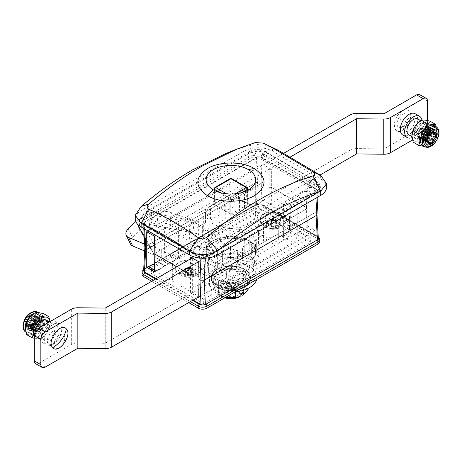 <?xml version="1.0" encoding="UTF-8"?>
<svg xmlns="http://www.w3.org/2000/svg" width="462" height="462" viewBox="0 0 462 462"><rect width="100%" height="100%" fill="white"/><g stroke="black" fill="none" stroke-linecap="round" stroke-linejoin="round"><path stroke-width="0.35" stroke-dasharray="2.31 1.73" d="M206.97 254.371L206.97 256.381A6.156 3.552 0 0 1 198.267 256.381L198.267 254.371A6.156 3.552 0 0 0 206.97 254.371L317.966 190.286A6.156 3.552 0 0 0 319.768 187.774A6.156 3.552 0 0 0 317.966 185.262L263.559 153.852A6.156 3.552 0 0 0 254.851 153.852L143.861 217.931A6.156 3.552 0 0 0 142.053 220.443A6.156 3.552 0 0 0 143.861 222.955L143.861 224.971L198.267 256.381A1.536 0.889 120 0 0 198.585 257.086A1.536 0.889 120 0 0 199.353 257.011L202.396 257.784L200.987 257.322L200.953 258.131M271.344 169.329L263.08 164.559L262.814 182.398L261.839 181.837L260.839 157.432L317.417 190.101L316.066 213.144L316.967 214.46L316.066 213.144L315.09 212.584L199.012 279.602L315.09 212.584L315.09 194.583L306.826 189.813L306.554 207.657L271.344 187.329L271.344 169.329L269.167 169.329L269.167 187.329L271.344 187.329L269.167 187.329L269.167 205.013L271.344 205.013L271.344 187.329L306.554 207.657L307.005 208.275L306.554 208.911L307.005 208.293L306.554 207.657L306.826 225.496L315.09 230.272L313.502 231.185C311.122 233.945 308.668 235.585 306.144 236.111L298.978 231.97C301.519 231.462 303.967 229.816 306.323 227.044L313.502 231.185M260.839 157.432L262.468 157.744L316.88 189.16L318.324 191.412L317.995 196.962M154.666 263.854L157.028 261.475L162.74 258.859L254.146 206.087C256.687 205.578 259.136 203.933 261.492 201.161L263.08 200.242L262.814 182.398L154.683 244.831L262.814 182.398L261.839 181.837L257.484 181.837L145.755 246.338L144.86 247.534L145.755 246.338L257.484 181.837L261.839 181.837L260.839 204.678L317.417 237.347L318.226 238.161L316.88 236.405L262.468 204.989L260.839 204.678M317.966 190.286L317.966 192.302A6.156 3.552 0 0 0 319.768 189.784A6.156 3.552 0 0 0 317.966 187.272L263.559 155.861A6.156 3.552 0 0 0 254.851 155.861A1.536 0.889 -120 0 0 255.942 157.744L259.43 156.97M254.851 153.852L254.851 155.861L143.861 219.941A6.156 3.552 0 0 0 142.053 222.453A6.156 3.552 0 0 0 143.861 224.971A1.536 0.889 -60 0 0 144.179 225.675A1.536 0.889 -60 0 0 144.947 225.595L143.601 223.839L144.404 222.141L255.942 157.744M143.786 228.54L143.503 223.452L144.404 224.653L200.987 257.322M190.477 256.988L192.654 256.988L192.654 292.671L190.477 292.671L190.477 274.671L192.654 274.671L190.477 274.671L190.477 258.864M155.001 236.504L154.551 235.88L155.001 235.245L155.267 253.089L154.816 253.725L155.267 253.089L178.453 239.703L155.267 253.089L155.001 270.928L154.545 271.552M155.498 234.956C157.86 232.184 160.308 230.538 162.843 230.03L155.682 225.889C153.159 226.415 150.704 228.055 148.325 230.815L155.498 234.956L155.001 235.245M157.028 261.475L164.206 265.615L169.906 262.999L175.907 259.534L178.384 257.484L178.384 221.685L175.907 222.488L162.843 230.03M263.08 164.559L261.492 165.477C258.605 165.494 255.705 167.169 252.789 170.501L247.089 173.117L155.682 225.889M148.325 230.815L146.737 231.728M176.79 266.77L190.477 274.671L176.79 266.77M315.09 194.583L313.502 195.501L306.323 191.36L307.276 190.448L306.826 189.813M306.323 191.36C303.436 191.378 300.537 193.052 297.62 196.385L304.799 200.525C307.686 197.182 310.585 195.507 313.502 195.501M298.978 231.97L285.92 239.512L283.437 240.315L283.373 222.297L306.554 208.911L283.373 222.297L283.437 204.516L285.92 202.466L291.92 199.001L297.62 196.385M198.741 261.758L200.329 260.839C202.691 258.067 205.14 256.427 207.681 255.913L299.087 203.141L304.799 200.525M317.417 190.101L318.226 190.916L317.423 192.614L205.342 257.322L202.396 257.784M199.902 271.269A16.158 9.327 0 0 0 182.288 269.248A16.158 9.327 0 0 0 172.314 277.87A16.158 9.327 0 0 0 174.11 282.138L174.11 286.665A16.158 9.327 0 0 0 177.05 288.987A16.158 9.327 0 0 0 181.075 290.685L181.075 286.163A16.158 9.327 0 0 0 204.631 277.87A16.158 9.327 0 0 0 199.902 271.269M177.05 271.899A16.158 9.327 180 0 1 172.314 265.303A16.158 9.327 180 0 1 182.288 256.681A16.158 9.327 180 0 1 199.902 258.708A16.158 9.327 180 0 1 204.631 265.303A16.158 9.327 180 0 1 194.658 273.92A16.158 9.327 180 0 1 177.05 271.899M284.777 226.79A16.158 9.327 0 0 0 280.752 225.092L280.752 220.57A16.158 9.327 0 0 0 257.195 228.863A16.158 9.327 0 0 0 261.925 235.458A16.158 9.327 0 0 0 279.533 237.485A16.158 9.327 0 0 0 289.512 228.863A16.158 9.327 0 0 0 287.716 224.596L287.716 229.117A16.158 9.327 0 0 0 284.777 226.79M261.925 223.648A16.158 9.327 180 0 1 257.195 217.053A16.158 9.327 180 0 1 267.169 208.431A16.158 9.327 180 0 1 284.777 210.458A16.158 9.327 180 0 1 289.512 217.053A16.158 9.327 180 0 1 279.533 225.67A16.158 9.327 180 0 1 261.925 223.648M248.648 240.61L250.826 241.869A28.165 16.257 0 0 0 211.001 241.869A28.165 16.257 0 0 0 211.001 264.865A28.165 16.257 0 0 0 250.826 264.865A28.165 16.257 0 0 0 250.826 241.869L248.648 240.615A25.087 14.484 180 0 1 248.648 240.615A25.087 14.484 180 0 1 255.994 250.854A25.087 14.484 180 0 1 240.511 264.235A25.087 14.484 180 0 1 213.173 261.094A25.087 14.484 180 0 1 205.827 250.854A25.087 14.484 180 0 1 213.173 240.615A25.087 14.484 180 0 1 248.648 240.61M213.173 253.303A25.087 14.484 180 0 1 205.827 243.064A25.087 14.484 180 0 1 221.315 229.683A25.087 14.484 180 0 1 248.648 232.825A25.087 14.484 180 0 1 255.994 243.064A25.087 14.484 180 0 1 240.511 256.445A25.087 14.484 180 0 1 213.173 253.303M174.11 282.138L151.478 269.075L258.119 207.502L258.119 212.029L280.752 225.092M258.119 207.502L280.752 220.57M279.117 213.721A8.154 4.707 0 0 0 267.585 213.721A8.154 4.707 0 0 0 267.585 220.38A8.154 4.707 0 0 0 279.117 220.38A8.154 4.707 0 0 0 279.117 213.721M287.716 224.596L310.349 237.659L310.349 242.18L203.707 303.753L181.075 290.685M287.716 229.117L310.349 242.18M310.349 237.659L203.707 299.226L203.707 303.753M203.707 299.226L181.075 286.163M174.11 286.665L151.478 273.596L151.478 269.075M151.478 273.596L258.119 212.029M164.206 265.615C161.29 268.948 158.385 270.622 155.498 270.64L154.568 270.103M155.203 254.308L154.816 253.707M155.498 270.64L155.001 270.928M142.053 272.216A6.156 3.552 180 0 1 143.861 269.698A1.536 0.889 60 0 1 144.179 268.994A1.536 0.889 60 0 1 144.947 269.075L143.601 271.084M259.43 204.216L256.485 204.678L144.947 269.075M306.323 227.044L307.276 226.12L307.005 208.275M306.826 225.496L307.276 226.12M263.08 200.242L271.344 205.013M315.09 230.272L315.09 212.584L316.066 213.144L316.141 214.466M306.144 236.111L214.738 288.883L209.038 291.499C206.121 294.831 203.222 296.506 200.329 296.523L198.741 297.441M193.151 300.046L156.156 278.684M198.204 297.13L190.477 292.671M188.692 302.622L151.692 281.26M142.053 274.226A6.156 3.552 180 0 1 143.861 271.714L254.851 207.629A6.156 3.552 180 0 1 263.559 207.629L317.966 239.045A6.156 3.552 180 0 1 319.768 241.557M318.324 238.548L318.226 238.161M181.173 261.44A13.236 7.64 0 0 0 175.606 269.6A13.236 7.64 0 0 0 195.773 274.191A13.236 7.64 0 0 0 201.34 269.6A13.236 7.64 0 0 0 196.067 261.556A13.236 7.64 0 0 0 181.173 261.44M187.693 269.571L187.838 268.705L186.804 267.804L186.094 268.168L186.215 267.816L181.583 274.139L185.297 272.724L185.47 272.233L183.021 270.097L186.215 267.816L188.64 266.892L186.221 268.861L183.016 270.085A7.23 4.175 0 0 0 181.595 274.133L183.703 275.987L187.693 269.571L188.311 269.641L190.714 276.813L193.93 275.589A7.23 4.175 0 0 0 195.351 271.546L191.649 272.961L191.476 273.452L193.925 275.589L190.858 268.364L195.351 271.546M183.72 275.987A7.23 4.175 0 0 0 190.714 276.813L188.271 274.676L187.416 274.578L183.703 275.987M195.362 271.535L193.243 269.687A7.23 4.175 0 0 0 186.232 268.872L188.681 271.009L189.53 271.107L193.243 269.687L188.64 266.892M190.991 268.451L191.649 272.961L190.818 268.942M188.311 269.641L188.456 268.78L190.021 268.185L190.731 268.717L190.858 268.364L189.253 266.961M185.955 268.37L185.297 272.724L186.128 267.879M217.527 284.713C213.074 282.767 207.802 275.086 217.527 269.259C227.616 263.646 240.921 266.69 244.3 269.259C248.752 271.211 254.019 278.892 244.3 284.713C234.205 290.332 220.905 287.289 217.527 284.713M241.43 294.744A12.774 7.375 0 0 0 243.688 290.558A12.774 7.375 0 0 0 239.945 285.343A12.774 7.375 0 0 0 223.66 284.488L222.742 283.957L221.662 282.109L226.311 277.616C231.988 281.029 237.705 281.912 243.48 280.272C244.999 286.082 246.529 289.385 248.077 290.182M235.92 285.158L230.913 281.762L230.913 285.533L227.91 283.801L230.913 281.762L235.92 285.158L231.456 287.734L223.66 283.229A12.774 7.375 180 0 1 239.945 284.09A12.774 7.375 180 0 1 243.688 289.304A12.774 7.375 180 0 1 241.43 293.491M219.473 285.839A14.056 8.114 0 0 0 220.975 296.298L218.347 294.785C216.828 294.04 215.292 290.737 213.75 284.875L218.399 283.991L219.473 285.839L220.397 286.371A12.774 7.375 0 0 0 218.139 290.558A12.774 7.375 0 0 0 224.977 297.089A12.774 7.375 0 0 0 238.161 296.633L239.085 297.164M248.077 282.415L243.48 272.505L226.311 269.848L213.75 277.102L218.347 287.012L235.51 289.668L248.077 282.415L248.077 288.386M242.348 295.276A14.056 8.114 0 0 0 240.852 284.823A14.056 8.114 0 0 0 222.742 283.957M218.347 287.012L218.347 294.785L225.11 297.678M213.75 284.875L213.75 277.102M235.51 291.857L235.51 289.668M220.975 296.298A14.056 8.114 0 0 0 224.786 297.863M228.736 286.792L228.193 287.104L228.193 289.616L223.729 292.192L228.736 283.021L225.733 285.054L228.736 286.792L228.736 283.021L230.913 284.274L230.913 288.045L233.916 289.778L230.913 284.274L225.906 293.451L230.371 290.875L230.371 288.357L230.913 288.045M223.66 283.229L223.66 284.488M241.251 293.387L233.633 288.987L238.092 286.411M231.456 287.734L231.456 285.221L230.913 285.533M236.094 288.525L233.091 286.792L233.091 283.021L236.094 288.525L233.916 289.778M233.091 286.792L233.633 286.475L243.428 292.128M240.159 294.017L230.371 288.357M233.633 286.475L233.633 288.987M233.091 283.021L230.913 284.274M225.906 293.451L223.729 292.192M230.371 290.875L238.161 295.374A12.774 7.375 180 0 1 224.977 295.83A12.774 7.375 180 0 1 218.139 289.304A12.774 7.375 180 0 1 220.397 285.118L228.193 289.616M238.161 295.374L238.161 296.633M220.397 286.371L220.397 285.118M221.662 282.109L221.662 279.562L231.456 285.221M228.193 287.104L218.399 281.45L221.662 279.562M225.733 285.054L227.91 283.801M218.399 281.45L218.399 283.991M226.311 277.616L226.311 269.848M243.48 280.272L243.48 272.505M272.834 211.931A13.236 7.64 0 0 0 260.481 221.35A13.236 7.64 0 0 0 273.868 227.2A13.236 7.64 0 0 0 286.221 221.35A13.236 7.64 0 0 0 272.834 211.931M273.071 220.42L271.159 220.599A7.23 4.175 0 0 0 266.308 223.637L270.744 223.539L271.333 223.169L271.159 220.611L271.823 218.953L271.402 219.219L271.933 219.057L272.002 220.137L271.512 220.894L271.985 221.385L271.702 228.661L275.548 228.575A7.23 4.175 0 0 0 280.394 225.543L280.261 223.319L275.19 219.138L274.717 218.942L275 220.524L273.071 220.42M271.402 219.219L266.308 223.637M266.291 223.637L266.441 225.854L271.512 220.894M266.459 225.86A7.23 4.175 0 0 0 271.702 228.655L271.529 226.097L270.894 225.756L266.441 225.854M280.243 223.325A7.23 4.175 0 0 0 275 220.524L275.173 223.082L275.808 223.423L280.261 223.319M275.958 225.647L275.375 226.01L275.548 228.569L274.878 221.321L275.3 220.813L280.411 225.537L275.958 225.647L275.468 220.952M274.878 221.079L274.341 220.345L272.47 220.386L271.974 221.142M271.829 218.982L271.327 223.21L271.823 218.953L272.361 218.786L274.728 218.89L275.173 223.094L274.717 218.936M275.19 219.138L274.699 218.994L275.3 220.813M255.324 142.55L244.052 147.055L226.178 153.39M248.429 203.742A24.769 14.299 0 0 0 221.431 200.641A24.769 14.299 0 0 0 206.144 213.854A24.769 14.299 0 0 0 213.398 223.966A24.769 14.299 0 0 0 240.39 227.067A24.769 14.299 0 0 0 255.682 213.854A24.769 14.299 0 0 0 248.429 203.742M278.349 150.323L271.489 147.083L258.864 144.26L245.975 146.206L244.052 147.055L244.052 151.172L141.147 210.58A20.126 11.619 0 0 0 135.25 218.797M263.167 143.116L272.511 147.603L272.511 151.172A20.126 11.619 0 0 0 244.052 151.172M320.38 187.197C320.004 183.53 318.324 180.925 315.338 179.383A4.643 2.68 -60 0 0 311.758 180.625A4.643 2.68 -60 0 0 309.731 185.302A4.643 2.68 180 0 1 311.093 187.197A4.643 2.68 180 0 1 309.731 189.091A4.643 2.68 60 0 1 310.695 186.966A4.643 2.68 60 0 1 314.27 188.213A4.643 2.68 60 0 1 316.297 192.885A13.935 8.045 0 0 0 320.38 187.197A13.935 8.045 0 0 0 316.297 181.508L268.133 153.702A13.935 8.045 0 0 0 248.429 153.702L145.524 213.109A13.935 8.045 0 0 0 145.524 224.486L193.694 252.292A13.935 8.045 0 0 0 213.398 252.292L316.297 192.885M315.338 179.383A4.643 2.68 -60 0 1 316.297 181.508M199.301 246.379C202.131 247.597 204.961 247.597 207.79 246.379A4.643 2.68 60 0 0 206.832 248.504A4.643 2.68 180 0 1 200.26 248.504A4.643 2.68 120 0 0 199.301 246.379A4.643 2.68 120 0 0 195.721 247.62A4.643 2.68 120 0 0 193.694 252.292M207.79 246.379A4.643 2.68 60 0 1 211.371 247.62A4.643 2.68 60 0 1 213.398 252.292M267.169 151.571C261.244 148.654 255.319 148.654 249.388 151.571A4.643 2.68 -120 0 1 252.968 152.818A4.643 2.68 -120 0 1 254.995 157.49A4.643 2.68 180 0 1 261.561 157.49A4.643 2.68 -60 0 1 263.594 152.818A4.643 2.68 -60 0 1 267.169 151.571A4.643 2.68 -60 0 1 268.133 153.702M249.388 151.571A4.643 2.68 -120 0 0 248.429 153.702M326.57 187.197A20.126 11.619 0 0 0 320.68 178.979L272.511 151.172M247.234 257.513A23.083 13.329 -0 0 0 221.425 254.787A23.083 13.329 -0 0 0 207.871 267.758A23.083 13.329 -0 0 0 214.587 276.363A23.083 13.329 -0 0 0 239.085 279.4A23.083 13.329 -0 0 0 253.95 267.758A23.083 13.329 -0 0 0 247.234 257.513M213.502 262.537A24.625 14.218 180 0 1 206.335 253.361A24.625 14.218 180 0 1 206.289 252.489A24.625 14.218 180 0 1 213.502 242.435A24.625 14.218 180 0 1 248.325 242.435A24.625 14.218 180 0 1 255.532 252.489A24.625 14.218 180 0 1 255.486 253.361A24.625 14.218 180 0 1 248.325 262.537A24.625 14.218 180 0 1 213.502 262.537M213.502 234.898A24.625 14.218 180 0 1 240.332 231.814A24.625 14.218 180 0 1 255.532 244.947A24.625 14.218 180 0 1 248.325 255.001A24.625 14.218 180 0 1 221.489 258.079A24.625 14.218 180 0 1 206.289 244.947A24.625 14.218 180 0 1 213.502 234.898M436.648 134.529L432.334 142.77L431.456 143.364M430.284 131.549C434.956 128.91 436.867 130.492 436.018 136.296C433.425 142.36 430.232 144.704 426.438 143.318C424.081 139.732 425.075 135.643 429.423 131.058C434.084 128.407 435.995 129.989 435.146 135.793C432.871 144.67 421.898 146.2 424.509 137.064C426.911 130.885 429.908 128.436 433.506 129.707C435.672 133.183 434.482 137.162 429.943 141.638C422.932 147.251 420.853 135.141 427.685 130.047C432.345 127.402 434.251 128.985 433.408 134.788C430.809 140.852 427.616 143.197 423.827 141.811C418.947 138.467 427.691 124.74 431.768 128.702C433.933 132.178 432.744 136.157 428.199 140.633C423.348 143.162 421.246 141.47 421.898 135.557C423.879 126.513 434.563 124.815 431.664 133.784C429.071 139.847 425.877 142.192 422.083 140.806C419.727 137.214 420.72 133.131 425.069 128.54C429.729 125.895 431.641 127.477 430.792 133.281C428.199 139.345 425.005 141.69 421.211 140.304C418.855 136.712 419.848 132.629 424.203 128.038C428.863 125.393 430.769 126.975 429.926 132.779C427.65 141.655 416.678 143.185 419.288 134.049C421.685 127.87 424.688 125.421 428.286 126.692C430.451 130.168 429.262 134.142 424.717 138.617C419.866 141.153 417.764 139.46 418.416 133.547C420.813 127.368 423.816 124.919 427.414 126.19C433.073 130.711 418.965 146.05 417.353 136.475C416.112 130.134 426.201 121.714 427.286 128.378L426.403 126.802L422.135 127.541L418.659 133.183L419.594 138.173L424.151 137.595L427.916 132.12L427.275 127.304L423.007 128.043L419.531 133.685L420.46 138.675L425.017 138.098L428.788 132.623L428.147 127.807L423.879 128.546L420.397 134.188L421.332 139.178L425.889 138.6L429.66 133.125L429.013 128.309L424.745 129.048L421.269 134.69L422.204 139.68L426.761 139.102L430.526 133.628L430.78 132.548M430.792 132.461L429.885 128.811L425.618 129.551L422.141 135.193L423.077 140.182L427.633 139.605L431.398 134.13L430.757 129.314L426.49 130.053L423.013 135.701L423.943 140.685L428.499 140.107L432.27 134.633L431.623 129.816L427.362 130.555L423.879 136.203L424.815 141.187L429.371 140.61L433.142 135.135L432.496 130.319L428.228 131.058L424.751 136.706L425.687 141.69L430.243 141.112L434.009 135.637L433.368 130.821L429.1 131.56L425.623 137.208L426.559 142.192L431.115 141.615L434.881 136.14L434.24 131.323L429.972 132.068L426.495 137.711L427.425 142.694L431.982 142.123L435.753 136.642L435.106 131.826L430.844 132.571L427.362 138.213L428.297 143.197L428.828 143.52M421.402 137.63A9.078 5.244 120 0 0 426.443 129.66A9.078 5.244 120 0 0 424.867 123.077A9.078 5.244 120 0 0 419.248 124.255A9.078 5.244 120 0 0 414.206 132.224A9.078 5.244 120 0 0 415.783 138.808A9.078 5.244 120 0 0 421.402 137.63M408.818 134.783A9.078 5.244 120 0 0 414.437 133.61A9.078 5.244 120 0 0 419.479 125.641A9.078 5.244 120 0 0 417.902 119.057M412.023 137.624A12.312 7.109 120 0 0 414.818 135.99A12.312 7.109 120 0 0 421.945 120.299M402.852 135.071A12.312 7.109 120 0 0 410.464 133.478A12.312 7.109 120 0 0 417.302 122.673A12.312 7.109 120 0 0 415.165 113.744M403.863 129.25C414.46 121.656 411.538 103.355 401.091 112.023C390.5 119.623 393.416 137.924 403.863 129.25A23.758 11.227 52.3 0 1 401.091 112.023M434.367 125.722A11.544 6.664 -60 0 1 436.757 131.006A11.544 6.664 -60 0 1 435.66 136.348A11.544 6.664 -60 0 1 424.514 146.235A11.544 6.664 -60 0 1 422.822 145.715M420.818 120.94A11.925 6.884 -60 0 1 427.627 131.595A11.925 6.884 -60 0 1 418.145 141.609A11.925 6.884 -60 0 1 411.89 135.811M430.064 121.206C428.361 123.937 428.361 127.685 430.064 132.45C425.577 134.933 422.765 138.433 421.633 142.943C417.146 141.713 414.333 141.459 413.195 142.186M415.332 130.498A8.154 4.707 120 0 0 417.44 138.375A8.154 4.707 120 0 0 425.317 131.387A8.154 4.707 120 0 0 423.209 123.51A8.154 4.707 120 0 0 415.332 130.498M424.104 146.425L427.015 146.05L421.633 142.943M430.064 132.45L435.452 135.562L436.757 130.688L436.203 126.779M427.015 146.05C431.502 143.566 434.315 140.067 435.452 135.562M427.437 136.891A6.156 3.552 120 0 0 429.031 142.833A6.156 3.552 120 0 0 434.973 137.56A6.156 3.552 120 0 0 433.385 131.618A6.156 3.552 120 0 0 427.437 136.891M33.276 316.095A6.156 3.552 120 0 0 29.707 316.002A6.156 3.552 120 0 0 25.352 323.544A6.156 3.552 120 0 0 26.138 325.964A6.156 3.552 120 0 0 32.196 323.718A6.156 3.552 120 0 0 33.276 316.095M31.959 326.495L31.352 326.929L26.946 327.004L26.398 321.737L30.117 316.314L34.228 316.077L34.488 321.177L30.48 326.426L29.724 326.848C34.338 323.469 35.857 319.785 34.28 315.789L30.342 315.638L25.352 324.434L26.282 327.379C29.99 332.114 39.351 319.329 35.268 315.494C28.355 309.384 20.264 334.754 31.838 327.985C36.504 323.868 37.936 319.871 36.128 315.991C32.79 314.224 29.759 316.395 27.027 322.505C23.891 331.658 34.494 331.364 37.318 322.401C38.548 316.464 36.85 314.582 32.219 316.753C27.743 320.98 26.507 325.092 28.505 329.083C32.392 333.876 42.013 320.865 37.867 316.996C30.977 310.897 22.869 336.261 34.448 329.493C41.615 325.213 40.777 312.583 33.957 317.758C29.481 321.985 28.246 326.097 30.249 330.087C33.778 331.97 37.006 329.908 39.928 323.908C43.353 314.922 33.045 315.384 30.509 324.515C29.47 330.567 31.364 332.559 36.192 330.497C40.858 326.386 42.29 322.384 40.483 318.503C33.587 312.404 25.479 337.768 37.064 331C41.73 326.888 43.162 322.886 41.349 319.005C38.011 317.238 34.979 319.409 32.253 325.519C29.118 334.673 39.72 334.384 42.539 325.415C43.774 319.479 42.071 317.596 37.439 319.773C32.964 324.001 31.728 328.107 33.732 332.103C41.008 338.421 49.503 313.282 38.311 320.276C29.47 326.38 34.852 340.119 42.394 329.914C47.621 322.973 42.146 316.008 36.885 323.261L38.82 321.338L42.937 321.102L43.191 326.201L39.183 331.456L34.777 331.525L33.847 328.84M34.003 327.16L37.948 320.836L42.065 320.599L42.319 325.698L38.317 330.954L33.911 331.023L33.362 325.756L37.076 320.333L41.193 320.097L41.447 325.196L37.445 330.451L33.039 330.521L32.49 325.254L36.209 319.831L40.321 319.594L40.581 324.694L36.573 329.949L32.167 330.018L31.624 324.751L35.337 319.329L39.455 319.092L39.709 324.191L35.701 329.446L31.295 329.516L30.752 324.249L34.465 318.826L38.583 318.589L38.837 323.689L34.835 328.944L30.428 329.013L29.88 323.747L33.593 318.324L37.711 318.087L37.965 323.186L33.963 328.442L29.556 328.511L29.008 323.244L32.727 317.821L36.839 317.585L37.099 322.684L33.091 327.939L28.684 328.008L28.142 322.742L31.855 317.319L35.972 317.082L36.227 322.181L32.877 326.963M32.259 327.408L27.818 327.506L27.27 322.239L30.983 316.817L35.1 316.58L35.355 321.679L32.005 326.461M29.724 326.848C34.794 323.55 36.642 319.768 35.268 315.494M46.217 320.079A9.078 5.244 -60 0 1 46.945 320.663A9.078 5.244 -60 0 1 45.796 331.242A9.078 5.244 -60 0 1 37.133 335.805A9.078 5.244 -60 0 1 36.411 335.221A9.078 5.244 -60 0 1 35.262 332.034M43.376 339.241A9.078 5.244 -60 0 1 44.519 328.655A9.078 5.244 -60 0 1 53.182 324.099A9.078 5.244 -60 0 1 53.904 324.682A9.078 5.244 -60 0 1 52.76 335.268A9.078 5.244 -60 0 1 44.098 339.824A9.078 5.244 -60 0 1 43.376 339.241M51.357 320.842A12.312 7.109 -60 0 1 54.793 321.298A12.312 7.109 -60 0 1 55.781 322.089A12.312 7.109 -60 0 1 54.227 336.44A12.312 7.109 -60 0 1 42.487 342.625A12.312 7.109 -60 0 1 41.499 341.834A12.312 7.109 -60 0 1 45.923 323.983M45.854 344.346A12.312 7.109 -60 0 1 47.401 329.995A12.312 7.109 -60 0 1 59.148 323.81A12.312 7.109 -60 0 1 60.135 324.601A12.312 7.109 -60 0 1 58.582 338.952A12.312 7.109 -60 0 1 46.835 345.137A12.312 7.109 -60 0 1 45.854 344.346M33.247 332.68A11.544 6.664 120 0 0 40.471 323.798A11.544 6.664 120 0 0 39.178 313.172A11.544 6.664 120 0 0 37.486 312.647A11.544 6.664 120 0 0 33.997 313.427M25.248 328.037A11.544 6.664 120 0 0 27.633 333.16A11.544 6.664 120 0 0 29.325 333.685A11.544 6.664 120 0 0 33.241 332.686M43.416 313.582C41.713 316.32 41.713 320.068 43.416 324.832C38.929 327.315 36.117 330.809 34.985 335.32L33.472 334.933M33.039 334.829L29.458 334.193L26.548 334.569M34.321 336.942A11.925 6.884 120 0 0 41.62 337.71A11.925 6.884 120 0 0 48.978 328.592A11.925 6.884 120 0 0 50.11 323.071A11.925 6.884 120 0 0 49.948 321.269M34.321 338.271L40.367 338.432C44.854 335.949 47.667 332.449 48.805 327.939L50.11 323.071L49.977 321.257M46.668 328.39A8.154 4.707 -60 0 1 38.791 335.372A8.154 4.707 -60 0 1 36.683 327.494A8.154 4.707 -60 0 1 44.56 320.507A8.154 4.707 -60 0 1 46.668 328.39M34.985 335.32L40.367 338.432M43.416 324.832L48.805 327.939M25.612 321.194A8.466 4.886 120 0 0 27.801 329.371A8.466 4.886 120 0 0 35.978 322.124A8.466 4.886 120 0 0 33.784 313.946A8.466 4.886 120 0 0 25.612 321.194A8.466 4.886 120 0 0 27.801 329.371A8.466 4.886 120 0 0 35.978 322.124A8.466 4.886 120 0 0 33.784 313.946A8.466 4.886 120 0 0 25.612 321.194M34.563 321.997A6.156 3.552 -60 0 1 28.615 327.269A6.156 3.552 -60 0 1 27.027 321.321A6.156 3.552 -60 0 1 32.969 316.048A6.156 3.552 -60 0 1 34.563 321.997M214.137 188.779A1.536 0.889 180 0 1 214.587 188.155L214.587 203.482L229.822 194.687L229.822 179.36A1.536 0.889 180 0 1 231.999 179.36L231.999 194.687L247.234 203.482L247.234 189.408M235.245 193.821L230.913 196.321A1.536 0.889 60 0 1 231.999 198.204A1.536 0.889 180 0 1 229.822 198.204A1.536 0.889 -60 0 1 230.913 196.321L226.582 193.821M247.234 190.494L247.234 204.741A1.536 0.889 0 0 0 247.684 204.112A1.536 0.889 0 0 0 247.234 203.482M247.234 204.741L231.999 213.536L231.999 198.204L241.678 192.619M220.149 192.619L229.822 198.204L229.822 213.536A1.536 0.889 0 0 0 231.999 213.536M229.822 213.536L214.587 204.741L214.587 190.494M383.98 113.727L383.98 148.908L416.626 130.065A6.156 3.552 120 0 0 420.974 122.522L420.974 97.395A6.156 3.552 120 0 0 419.704 94.577M416.626 130.065L423.152 133.83A6.156 3.552 120 0 0 427.506 126.293L427.506 120.57M237.947 204.198L246.65 199.168L246.65 185.349L237.947 190.373L237.947 204.198M224.237 212.11L232.94 207.086L232.94 193.266L224.237 198.29L224.237 212.11M210.522 220.028L219.231 215.003L219.231 201.178L210.522 206.208L210.522 220.028M290.8 156.722L175.485 223.296L168.953 219.525A6.156 3.552 120 0 0 164.605 227.067L164.605 252.194A6.156 3.552 120 0 0 168.953 254.706L350.075 150.144A9.234 5.33 180 0 1 356.797 148.579L383.98 148.908M168.953 219.525L283.98 153.113M183.102 222.037L183.102 235.863L191.805 230.833L191.805 217.013L183.102 222.037M196.812 214.125L196.812 227.945L205.521 222.921L205.521 209.095L196.812 214.125M402.477 114.357A7.692 4.441 -60 0 1 407.917 117.498A7.692 4.441 -60 0 1 402.477 126.923A7.692 4.441 -60 0 1 397.037 123.781A7.692 4.441 -60 0 1 402.477 114.357M423.152 133.83L412.514 139.974M409.009 118.128A7.692 4.441 -60 0 1 414.449 121.269A7.692 4.441 -60 0 1 409.009 130.688A7.692 4.441 -60 0 1 403.569 127.552A7.692 4.441 -60 0 1 409.009 118.128M175.485 223.296A6.156 3.552 120 0 0 171.131 230.833L171.131 255.965A6.156 3.552 120 0 0 175.485 258.477L320.079 174.994M175.485 258.477L168.953 254.706M253.182 189.12L253.182 202.939L244.473 207.964L244.473 194.144L253.182 189.12M239.472 197.031L239.472 210.857L230.763 215.881L230.763 202.061L239.472 197.031M225.756 204.949L225.756 218.774L217.053 223.799L217.053 209.973L225.756 204.949M198.337 220.784L198.337 234.604L189.634 239.628L189.634 225.808L198.337 220.784M212.046 212.867L212.046 226.686L203.344 231.716L203.344 217.891L212.046 212.867M223.879 271.627L215.171 276.651L215.171 262.832L223.879 257.802L223.879 271.627M237.589 263.71L228.886 268.734L228.886 254.914L237.589 249.89L237.589 263.71M251.299 255.792L242.596 260.822L242.596 246.997L251.299 241.972L251.299 255.792M192.111 257.929L286.342 203.523L292.868 207.294A6.156 3.552 -60 0 1 297.222 209.806L297.222 234.933A6.156 3.552 -60 0 1 292.868 242.475L198.752 296.812M292.868 207.294L198.637 261.694M278.725 226.137L278.725 239.963L270.016 244.987L270.016 231.167L278.725 226.137M265.009 234.055L265.009 247.875L256.306 252.905L256.306 239.079L265.009 234.055M59.344 335.077A7.692 4.441 120 0 0 53.904 344.502A7.692 4.441 120 0 0 59.344 347.643A7.692 4.441 120 0 0 64.79 338.219A7.692 4.441 120 0 0 59.344 335.077M45.201 367.123L38.669 363.351A6.156 3.552 -60 0 1 35.591 363.658M38.669 363.351L71.315 344.502A9.234 5.33 180 0 1 78.038 342.943L78.038 307.761M52.818 331.312A7.692 4.441 120 0 0 47.378 340.731A7.692 4.441 120 0 0 52.818 343.872A7.692 4.441 120 0 0 58.258 334.448A7.692 4.441 120 0 0 52.818 331.312M286.342 203.523A6.156 3.552 -60 0 1 290.69 206.035L290.69 231.167A6.156 3.552 -60 0 1 286.342 238.704L105.221 343.272L78.038 342.943M286.342 238.704L292.868 242.475M105.221 343.272L105.221 308.09M208.645 259.061L208.645 272.88L217.348 267.856L217.348 254.036L208.645 259.061M222.355 251.143L222.355 264.969L231.058 259.939L231.058 246.119L222.355 251.143M236.065 243.226L236.065 257.051L244.773 252.027L244.773 238.201L236.065 243.226M263.49 227.396L263.49 241.216L272.193 236.192L272.193 222.372L263.49 227.396M249.775 235.314L249.775 249.133L258.483 244.109L258.483 230.284L249.775 235.314M235.123 291.897A26.161 15.102 180 0 1 209.459 285.637L198.7 276.738L161.267 260.655L161.267 250.6L155.838 247.465L150.208 246.46L144.664 244.15M161.267 260.655L155.838 257.519L139.859 229.862L135.672 221.286L139.512 219.184L139.512 229.239L148.21 224.22L149.284 224.422L157.08 223.129A9.234 2.414 -173.3 0 1 170.051 224.486L171.442 212.687L194.283 221.009L197.187 223.591L197.187 233.645L202.622 236.781L230.474 258.391L230.474 248.342L245.888 254.55A26.161 15.102 180 0 1 257.074 266.938A26.161 15.102 180 0 1 249.411 277.616A26.161 15.102 180 0 1 209.459 275.583L198.7 266.684L161.267 250.6M198.7 276.738L198.7 266.684M230.474 258.391L245.888 264.605A26.161 15.102 180 0 1 257.074 276.986A26.161 15.102 180 0 1 256.733 279.423M202.622 236.781L202.622 226.727L230.474 248.342M130.463 243.988A9.234 5.833 154 0 1 132.49 237.324L139.859 229.862L139.512 229.239L155.838 257.519L155.838 247.465L139.512 219.184L150.681 212.618L149.284 224.422L197.187 233.645L148.21 224.22L148.21 214.166L197.187 223.591L202.622 226.727M171.442 212.687A9.234 2.414 6.7 0 0 158.472 211.33L157.08 223.129M170.051 224.486L192.891 232.813L194.283 221.009L150.681 212.618L158.472 211.33M228.736 285.909L215.459 278.245A3.078 1.779 -0 0 1 215.459 275.733L228.736 268.07A3.078 1.779 -0 0 1 233.091 268.07L246.367 275.733A3.078 1.779 -0 0 1 246.367 278.245L233.091 285.909A3.078 1.779 -0 0 1 228.736 285.909M144.658 250.982L154.395 255.036L150.208 246.46L144.208 236.07M139.512 228.424L139.859 229.862M233.091 258.015L246.367 265.679A3.078 1.779 180 0 1 246.367 268.191L233.091 275.86A3.078 1.779 180 0 1 228.736 275.86L215.459 268.191A3.078 1.779 180 0 1 215.459 265.679L228.736 258.015A3.078 1.779 180 0 1 233.091 258.015M317.966 185.262L317.966 187.272A1.536 0.889 -60 0 1 316.88 189.16M256.485 157.432L257.484 181.837L256.485 204.678M144.404 269.386L145.755 246.338L144.404 222.141M144.652 229.037L144.404 224.653M306.826 226.755L306.826 191.072M317.14 197.459L317.423 192.614M142.053 220.443L142.053 222.453C142.406 224.209 143.116 225.277 144.179 225.675L198.585 257.086C201.276 258.397 203.961 258.397 206.653 257.086A1.536 0.889 60 0 0 206.97 256.381L317.966 192.302A1.536 0.889 60 0 1 317.648 193.006A1.536 0.889 60 0 1 316.88 192.925M263.559 153.852L263.559 155.861A1.536 0.889 -60 0 1 262.468 157.744M143.861 217.931L143.861 219.941A1.536 0.889 -120 0 0 144.947 221.829M144.947 225.595L199.353 257.011M205.342 257.322L205.301 258.183M319.768 187.774L319.768 189.784C319.918 190.731 319.213 191.799 317.648 193.006L206.653 257.086A1.536 0.889 60 0 1 205.885 257.011M317.417 237.347L316.199 215.581M192.608 300.358L155.613 278.996M190.431 301.617L153.436 280.255M143.861 271.714L143.861 269.698L254.851 205.619A1.536 0.889 60 0 1 255.168 204.914A1.536 0.889 60 0 1 255.942 204.989M254.851 207.629L254.851 205.619A6.156 3.552 180 0 1 263.559 205.619L317.966 237.029A1.536 0.889 120 0 0 317.648 236.325A1.536 0.889 120 0 0 316.88 236.405M317.966 239.045L317.966 237.029A6.156 3.552 180 0 1 319.768 239.547M262.468 204.989A1.536 0.889 -60 0 1 263.236 204.914A1.536 0.889 -60 0 1 263.559 205.619L263.559 207.629M148.77 226.085A4.308 2.489 -60 0 1 146.616 226.299A4.308 2.489 -60 0 1 145.726 224.324A4.308 2.489 -60 0 1 148.77 219.046A4.308 2.489 -60 0 1 150.924 218.838A4.308 2.489 -60 0 1 151.819 220.807A4.308 2.489 -60 0 1 148.77 226.085M196.65 253.73A4.308 2.489 -60 0 1 194.496 253.944A4.308 2.489 -60 0 1 193.601 251.969A4.308 2.489 -60 0 1 196.65 246.691A4.308 2.489 -60 0 1 198.804 246.477A4.308 2.489 -60 0 1 199.7 248.452A4.308 2.489 -60 0 1 196.65 253.73M148.77 211.509A4.308 2.489 60 0 1 151.819 216.788A4.308 2.489 60 0 1 150.924 218.757A4.308 2.489 60 0 1 148.77 218.543A4.308 2.489 60 0 1 145.726 213.271A4.308 2.489 60 0 1 146.616 211.296A4.308 2.489 60 0 1 148.77 211.509M248.013 154.216A4.308 2.489 -120 0 0 251.057 159.488A4.308 2.489 -120 0 0 253.211 159.702A4.308 2.489 -120 0 0 254.106 157.733A4.308 2.489 -120 0 0 251.057 152.454A4.308 2.489 -120 0 0 248.903 152.241A4.308 2.489 -120 0 0 248.013 154.216M261.07 157.733A4.308 2.489 -60 0 1 264.12 152.454A4.308 2.489 -60 0 1 266.274 152.241A4.308 2.489 -60 0 1 267.163 154.216A4.308 2.489 -60 0 1 264.12 159.488A4.308 2.489 -60 0 1 261.96 159.702A4.308 2.489 -60 0 1 261.07 157.733M308.951 185.372A4.308 2.489 -60 0 1 311.994 180.099A4.308 2.489 -60 0 1 314.148 179.885A4.308 2.489 -60 0 1 315.044 181.855A4.308 2.489 -60 0 1 311.994 187.133A4.308 2.489 -60 0 1 309.84 187.347A4.308 2.489 -60 0 1 308.951 185.372M308.951 189.397A4.308 2.489 60 0 1 309.84 187.422A4.308 2.489 60 0 1 311.994 187.636A4.308 2.489 60 0 1 315.044 192.914A4.308 2.489 60 0 1 314.148 194.883A4.308 2.489 60 0 1 311.994 194.669A4.308 2.489 60 0 1 308.951 189.397M209.708 246.691A4.308 2.489 -120 0 0 207.553 246.477A4.308 2.489 -120 0 0 206.664 248.452A4.308 2.489 -120 0 0 209.708 253.73A4.308 2.489 -120 0 0 211.862 253.944A4.308 2.489 -120 0 0 212.757 251.969A4.308 2.489 -120 0 0 209.708 246.691M189.397 267.059L189.53 271.107M187.416 274.578L187.555 269.768M188.271 274.676L188.404 269.866M188.542 266.961L188.681 271.009M244.375 271.806A19.034 10.99 0 0 0 217.452 271.806A19.034 10.99 0 0 0 217.452 287.347A19.034 10.99 0 0 0 244.375 287.347A19.034 10.99 0 0 0 244.375 271.806M244.733 271.102A19.543 11.284 0 0 0 223.435 268.653A19.543 11.284 0 0 0 211.371 279.083A19.543 11.284 0 0 0 217.094 287.058A19.543 11.284 0 0 0 238.392 289.507A19.543 11.284 0 0 0 250.456 279.083A19.543 11.284 0 0 0 244.733 271.102M244.733 269.513A19.543 11.284 0 0 0 223.435 267.065A19.543 11.284 0 0 0 211.371 277.489A19.543 11.284 0 0 0 217.094 285.47A19.543 11.284 0 0 0 238.392 287.918A19.543 11.284 0 0 0 250.456 277.489A19.543 11.284 0 0 0 244.733 269.513M275.358 219.283L275.808 223.423M270.894 225.756L271.35 221.044M274.878 221.321L275.375 226.01M271.529 226.097L271.985 221.385M270.744 223.539L271.234 219.375M141.147 206.468L141.147 210.58M320.68 175.416L320.68 178.979M424.78 146.841A11.544 6.664 120 0 0 437.624 137.48A11.544 6.664 120 0 0 436.324 126.854M37.22 312.041A11.544 6.664 -60 0 1 38.513 322.667A11.544 6.664 -60 0 1 25.676 332.034M24.29 321.078C22.147 325.618 23.065 329.036 27.039 331.335C32.473 329.88 35.892 326.848 37.295 322.239C39.443 317.7 38.525 314.281 34.546 311.983C29.118 313.438 25.699 316.47 24.29 321.078M230.145 178.655A1.536 0.889 -120 0 0 229.822 179.36L214.587 188.155A1.536 0.889 60 0 1 214.911 187.451M246.154 187.526L231.999 179.36A1.536 0.889 120 0 0 231.681 178.655M427.506 101.161L420.974 97.395M420.974 122.522L427.506 126.293M350.075 150.144L350.075 114.957M356.797 113.398L356.797 148.579M71.315 344.502L71.315 309.321M209.459 285.637L209.459 275.583M245.888 264.605L245.888 254.55M132.49 237.324L128.303 228.748M136.879 223.377L135.822 221.541M154.551 236.244L154.551 235.88M307.005 208.293L307.276 190.448M172.314 265.303L172.314 277.87M257.195 217.053L257.195 228.863M213.173 240.615L211.001 241.869M205.827 243.064L205.827 250.854M255.994 243.064L255.994 250.854M289.512 217.053L289.512 228.863M204.631 265.303L204.631 277.87M143.572 269.398L255.168 204.914C257.86 203.603 260.551 203.603 263.236 204.914L318.22 236.706M146.616 226.299L194.496 253.944C200.283 256.785 206.075 256.785 211.862 253.944L314.148 194.883C317.094 193.307 318.716 190.806 319.011 187.387C318.711 183.963 317.094 181.462 314.148 179.885L266.274 152.241C260.481 149.393 254.695 149.393 248.903 152.241L146.616 211.296C143.676 212.872 142.053 215.373 141.759 218.797C142.053 222.216 143.676 224.717 146.616 226.299M150.924 218.838L150.266 218.324L150.266 219.271L253.211 159.702C256.127 158.431 259.043 158.431 261.96 159.702L310.499 187.861L310.499 186.908L207.553 246.477C204.637 247.748 201.721 247.748 198.804 246.477L150.924 218.838M175.606 269.6C177.945 273.313 179.533 275.161 180.365 275.138L183.61 276.634C187.162 277.708 190.667 277.616 194.132 276.357C197.366 275.19 199.769 272.938 201.34 269.6M190.679 268.514L191.378 273.285M186.273 267.816L185.568 272.459M193.913 270.091L191.528 268.497M217.221 287.341C213.421 285.1 211.469 282.346 211.371 279.083L211.371 277.489C210.585 267.452 233.431 262.098 244.606 269.231C248.4 271.471 250.352 274.226 250.456 277.489L250.456 279.083C251.253 289.108 228.401 294.479 217.221 287.341M243.688 289.304L243.688 290.558M218.139 289.304L218.139 290.558M260.481 221.35C262.872 225.115 264.489 226.981 265.327 226.94C267.036 227.702 267.227 228.725 273.723 229.123L278.251 228.372L281.462 226.888C282.294 226.911 283.876 225.069 286.221 221.35M206.144 213.854L206.144 179.735M255.682 213.854L255.682 179.735M264.091 143.555L271.489 147.083M245.975 146.206L253.228 143.387M311.093 187.197L311.255 186.538L310.695 186.966M207.871 267.758L206.335 253.361M255.532 244.947L255.532 252.489M206.289 244.947L206.289 252.489M253.95 267.758L255.486 253.361M424.867 123.077L420.98 120.836M415.783 138.808L411.919 136.573M436.757 131.006L436.757 130.688M25.352 323.544L25.352 324.434M29.707 316.002L30.342 315.638M49.024 321.696L53.182 324.099M54.793 321.298L59.148 323.81M42.487 342.625L46.835 345.137M37.133 335.805L44.098 339.824M39.178 313.172L37.948 312.462M27.633 333.16L25.797 332.103M247.684 190.263L247.684 204.112M257.074 276.986L257.074 266.938"/><path stroke-width="0.69" d="M144.86 247.655L145.761 248.856L144.86 247.649L143.786 228.54M155.001 272.187L146.737 267.417L146.737 249.416L154.683 244.831L146.737 249.416L146.737 231.728L155.001 236.504L155.001 272.187L154.545 271.552L154.816 253.713L155.267 254.343L176.79 266.77L155.203 254.308M190.477 258.864L190.477 256.988L198.741 261.758L199.012 279.602L198.741 297.441L198.204 297.13M193.151 300.046L200.987 304.568L199.988 280.163L199.012 279.602L199.988 280.163L204.343 280.163L316.066 215.662L316.967 214.466L316.066 215.662L204.343 280.163L199.988 280.163L200.953 258.131M156.156 278.684L144.404 271.899L145.761 248.856L146.737 249.416L145.761 248.856L144.652 229.037M317.966 244.069L317.966 242.059A6.156 3.552 180 0 0 319.768 239.547L319.768 241.557A6.156 3.552 180 0 1 317.966 244.069L206.97 308.148A6.156 3.552 180 0 1 198.267 308.148L188.692 302.622M154.568 270.103L148.325 266.499L154.666 263.854M146.737 267.417L148.325 266.499M144.404 271.899L144.947 272.84L155.613 278.996M144.854 247.592L143.601 271.084M200.987 304.568L202.396 305.03L205.342 304.568L317.423 239.859L318.226 238.161M151.692 281.26L143.861 276.738A6.156 3.552 180 0 1 142.053 274.226L142.157 271.437L143.572 269.398M248.077 288.386L248.077 290.182L243.428 294.669L242.348 295.276L241.43 294.744L241.251 293.387M224.786 297.863A14.056 8.114 0 0 0 239.085 297.164L240.159 296.558L235.51 297.436L235.51 291.857M235.51 297.436L225.11 297.678M243.428 294.669L243.428 292.128L240.159 294.017L240.159 296.558M207.461 195.657C194.618 186.631 194.618 177.61 207.455 168.59C219.675 161.169 242.094 161.146 254.366 168.578C267.227 177.604 267.232 186.631 254.383 195.657C242.157 203.078 219.727 203.113 207.461 195.657A88.381 51.028 -60 0 1 213.398 189.853A24.769 14.299 180 0 1 206.144 179.735A24.769 14.299 180 0 1 221.431 166.528A24.769 14.299 180 0 1 248.429 169.623A24.769 14.299 180 0 1 255.682 179.735A24.769 14.299 180 0 1 240.39 192.949A24.769 14.299 180 0 1 213.398 189.853M236.821 149.105L226.178 153.39L192.596 169.86C175.219 179.903 158.068 192.105 141.147 206.468L135.25 215.269L141.147 223.446C157.201 230.677 173.262 239.945 189.316 251.259C198.793 256.006 208.281 255.821 217.775 250.71C252.119 221.696 286.417 201.894 320.68 191.303L313.034 175.872C315.182 175 315.182 173.677 313.034 171.91L320.68 175.416L278.349 150.323L263.167 143.116L255.324 142.55L236.821 149.105L202.056 166.158C184.055 176.553 166.303 189.189 148.787 204.054C146.645 206.156 146.645 207.854 148.787 209.153C165.408 216.632 182.028 226.23 198.66 237.947L189.316 251.259L189.316 254.822A20.126 11.619 0 0 0 217.775 254.822L320.68 195.414A20.126 11.619 0 0 0 326.57 187.197L326.57 183.674L320.68 175.416M320.68 195.414L320.68 191.303L326.57 183.674M313.034 171.91L269.213 145.928M135.25 215.269L135.25 218.797A20.126 11.619 0 0 0 141.147 227.015L189.316 254.822M148.787 209.153L141.147 223.446L141.147 227.015M148.787 204.054L141.147 206.468M198.66 237.947C201.305 239.42 203.921 239.229 206.502 237.381L217.775 250.71L217.775 254.822M206.502 237.381C242.048 207.34 277.558 186.833 313.034 175.872M431.566 133.322A6.156 3.552 -60 0 1 436.648 135.337A6.156 3.552 -60 0 1 433.021 142.388A6.156 3.552 -60 0 1 432.293 142.879A6.156 3.552 -60 0 1 427.956 140.777A6.156 3.552 -60 0 1 431.566 133.322M432.293 142.879L431.456 143.364L426.004 140.771L430.284 131.549C426.091 136.671 425.606 140.662 428.828 143.52C426.062 140.748 426.755 137.047 430.925 132.427L436.648 134.529L436.648 135.337M420.98 120.836L417.902 119.057A9.078 5.244 120 0 0 412.283 120.236A9.078 5.244 120 0 0 407.241 128.205A9.078 5.244 120 0 0 408.818 134.783L411.919 136.573M421.945 120.299A12.312 7.109 120 0 0 419.513 116.262A12.312 7.109 120 0 0 411.902 117.856A12.312 7.109 120 0 0 405.064 128.655A12.312 7.109 120 0 0 407.207 137.584A12.312 7.109 120 0 0 412.023 137.624M419.513 116.262L415.165 113.744A12.312 7.109 120 0 0 407.548 115.338A12.312 7.109 120 0 0 400.71 126.143A12.312 7.109 120 0 0 402.852 135.071L407.207 137.584M424.78 146.841L422.822 145.715A11.544 6.664 -60 0 1 421.529 135.083A11.544 6.664 -60 0 1 432.675 125.202A11.544 6.664 -60 0 1 434.367 125.722L436.324 126.854A11.544 6.664 120 0 0 423.487 136.215A11.544 6.664 120 0 0 424.78 146.841L427.65 147.447C432.039 146.627 435.458 143.405 437.918 137.763C439.749 132.652 439.218 129.013 436.324 126.854M436.203 126.779L435.452 124.313L432.542 124.694L427.015 123.562C425.929 128.009 423.123 131.508 418.584 134.055C420.287 138.75 420.287 142.498 418.584 145.299L424.104 146.425M418.584 145.299L413.195 142.186L411.89 135.811A11.925 6.884 -60 0 1 413.022 130.29A11.925 6.884 -60 0 1 420.818 120.94M411.89 135.811L413.195 130.942C414.281 126.496 417.094 122.996 421.633 120.449C422.718 119.722 425.525 119.97 430.064 121.206L435.452 124.313M418.584 134.055L413.195 130.942M427.015 123.562L421.633 120.449M436.388 137.688A8.466 4.886 -60 0 1 428.216 144.935A8.466 4.886 -60 0 1 426.022 136.764A8.466 4.886 -60 0 1 434.199 129.51A8.466 4.886 -60 0 1 436.388 137.688A8.466 4.886 -60 0 1 428.216 144.935A8.466 4.886 -60 0 1 426.022 136.764A8.466 4.886 -60 0 1 434.199 129.51A8.466 4.886 -60 0 1 436.388 137.688M33.847 328.84L34.003 327.16M32.877 326.963L32.259 327.408M35.262 332.034A9.078 5.244 -60 0 1 39.062 322.678A9.078 5.244 -60 0 1 46.217 320.079L49.024 321.696M45.923 323.983A12.312 7.109 -60 0 1 51.357 320.842M52.737 347.62C46.223 341.626 60.609 321.708 66.303 328.863C72.823 334.863 58.437 354.781 52.737 347.62A23.758 19.098 -42.8 0 0 66.303 328.863M33.997 313.427A11.544 6.664 120 0 0 26.34 322.534A11.544 6.664 120 0 0 25.243 327.876A11.544 6.664 120 0 0 25.248 328.037M31.936 326.432L26.548 323.325C27.633 318.872 30.446 315.379 34.985 312.832L37.896 312.456L43.416 313.582L48.805 316.695C47.719 317.429 44.906 317.18 40.367 315.944C39.282 320.391 36.475 323.885 31.936 326.432C33.639 331.133 33.639 334.881 31.936 337.676L34.321 338.271M33.472 334.933L33.039 334.829M49.948 321.269A11.925 6.884 120 0 0 43.053 317.544A11.925 6.884 120 0 0 34.373 327.287A11.925 6.884 120 0 0 34.321 336.942M49.977 321.257L48.805 316.695M25.243 327.876L26.548 334.569L31.936 337.676M34.985 312.832L40.367 315.944M25.243 328.193L26.548 323.325M241.678 192.619L247.234 189.408A1.536 0.889 -120 0 0 246.148 187.526A1.536 0.889 -60 0 1 246.916 187.451A1.536 0.889 -60 0 1 247.234 188.155A1.536 0.889 180 0 1 247.684 188.779A1.536 0.889 180 0 1 247.234 189.408L247.234 188.155L246.154 187.526L235.245 193.821M214.587 190.494L214.587 189.408A1.536 0.889 180 0 1 214.137 188.779L214.911 187.451A1.536 0.889 60 0 1 215.679 187.526L230.913 178.73L246.148 187.526M427.506 120.57L427.506 101.161A6.156 3.552 120 0 0 426.23 98.342A6.156 3.552 120 0 0 423.152 98.649L390.506 117.498A9.234 5.33 180 0 1 383.783 119.057L356.6 118.728L290.8 156.722M426.23 98.342L419.704 94.577A6.156 3.552 120 0 0 416.626 94.877L423.152 98.649M283.98 153.113L350.075 114.957A9.234 5.33 180 0 1 356.797 113.398L383.98 113.727L416.626 94.877M412.514 139.974L390.506 152.679A9.234 5.33 180 0 1 383.783 154.239L383.783 119.057M320.079 174.994L356.6 153.91L383.783 154.239M356.6 153.91L356.6 118.728M198.637 261.694L111.752 311.856A9.234 5.33 180 0 1 105.03 313.421L77.847 313.092L77.847 348.273L45.201 367.123A6.156 3.552 -60 0 1 42.123 367.423A6.156 3.552 -60 0 1 40.847 364.605L40.847 339.478A6.156 3.552 -60 0 1 45.201 331.935L38.669 328.17L71.315 309.321A9.234 5.33 180 0 1 78.038 307.761L105.221 308.09L192.111 257.929M42.123 367.423L35.591 363.658A6.156 3.552 -60 0 1 34.321 360.839L34.321 335.707A6.156 3.552 -60 0 1 38.669 328.17M198.752 296.812L111.752 347.043A9.234 5.33 180 0 1 105.03 348.602L77.847 348.273M77.847 313.092L45.201 331.935M256.733 279.423A26.161 15.102 180 0 1 249.411 287.67A26.161 15.102 180 0 1 235.123 291.897M132.75 246.021A9.234 5.833 154 0 1 130.463 243.988L126.276 235.406A9.234 5.833 -26 0 0 128.563 237.445L132.75 246.021L144.658 250.982M135.822 221.541L128.303 228.748A9.234 5.833 -26 0 0 126.276 235.406M144.664 244.15L128.563 237.445M317.423 239.859L316.066 215.662L317.14 197.459M205.301 258.183L204.343 280.163L205.342 304.568M206.97 308.148L206.97 306.139A6.156 3.552 180 0 1 198.267 306.139A1.536 0.889 -60 0 1 199.353 304.256L192.608 300.358M198.267 308.148L198.267 306.139L190.431 301.617M316.199 215.581L316.141 214.466M202.396 305.03L199.353 304.256M316.88 240.171A1.536 0.889 -120 0 1 317.966 242.059L206.97 306.139A1.536 0.889 -120 0 0 205.885 304.256M153.436 280.255L143.861 274.728A1.536 0.889 -60 0 1 144.947 272.84M143.861 276.738L143.861 274.728A6.156 3.552 180 0 1 142.053 272.216M248.429 169.623A88.381 51.028 -60 0 1 254.366 168.578M437.71 137.803C436.301 142.411 432.882 145.443 427.454 146.899C423.475 144.606 422.557 141.187 424.705 136.642C426.108 132.034 429.527 129.002 434.961 127.547C438.935 129.845 439.853 133.264 437.71 137.803M25.797 332.103L25.676 332.034A11.544 6.664 -60 0 1 24.376 321.402A11.544 6.664 -60 0 1 37.22 312.041L37.948 312.462M226.582 193.821L215.679 187.526A1.536 0.889 120 0 0 214.587 189.408L220.149 192.619M230.913 178.73A1.536 0.889 -120 0 0 230.145 178.655L231.681 178.655A1.536 0.889 120 0 0 230.913 178.73M247.234 189.408L247.234 190.494M390.506 152.679L390.506 117.498M34.321 335.707L40.847 339.478M40.847 364.605L34.321 360.839M111.752 347.043L111.752 311.856M105.03 313.421L105.03 348.602M144.208 236.07L136.879 223.377M154.816 253.725L154.551 236.244M317.995 196.962L316.967 214.466M316.972 214.408L318.324 238.548M319.768 239.547L318.901 237.341L318.22 236.706M25.676 332.034C22.782 329.868 22.251 326.236 24.082 321.119C26.501 314.27 30.879 311.244 37.22 312.041M214.911 187.451L230.145 178.655M231.681 178.655L246.916 187.451M247.684 188.779L247.684 190.263"/></g></svg>
